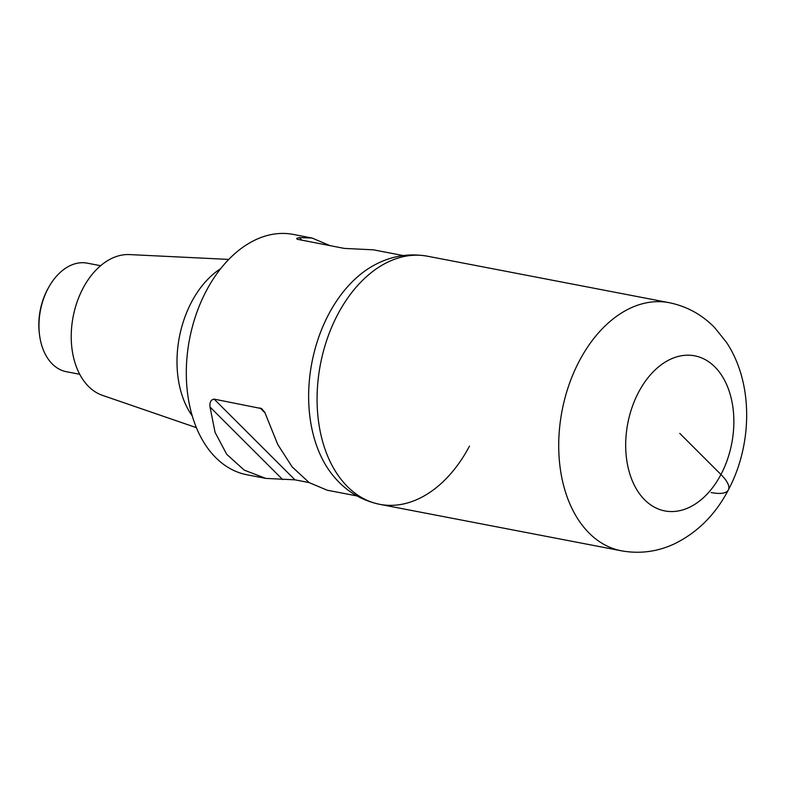 <?xml version="1.0" encoding="UTF-8"?>
<svg xmlns="http://www.w3.org/2000/svg" width="786" height="786" viewBox="0 0 786 786"><rect width="100%" height="100%" fill="white"/><g stroke="black" fill="none" stroke-linecap="round" stroke-linejoin="round"><path stroke-width="1.18" d="M192.295 416.03A88.936 59.628 -79.1 0 1 191.529 302.079A88.936 59.628 -79.1 0 1 220.63 268.694M196.402 427.663L102.504 395.368A72.007 48.27 -79.1 0 1 82.992 288.324A72.007 48.27 -79.1 0 1 129.582 254.585L228.755 259.409M79.73 374.274L66.378 371.709A55.275 37.06 -79.1 0 1 39.467 334.364A55.275 37.06 -79.1 0 1 47.995 288.639A55.275 37.06 -79.1 0 1 48.408 287.853A55.275 37.06 -79.1 0 1 87.256 263.153L100.598 265.717M39.467 334.364L39.3 332.959A52.112 34.938 -79.1 0 1 47.337 289.838A52.112 34.938 -79.1 0 1 47.73 289.101L48.408 287.853M356.942 495.927L327.182 490.209L309.173 482.614L292.107 466.855L277.713 444.424L264.813 412.385L261.63 408.612L214.126 399.121C210.854 399.72 209.489 402.353 210.019 407.02L215.079 432.379L226.682 454.269L244.2 470.116L265.806 478.399L247.02 474.793A122.39 82.049 -79.1 0 1 189.554 339.11A122.39 82.049 -79.1 0 1 293.237 234.415L312.032 238.03L330.13 245.684M332.144 474.449A122.39 82.049 -79.1 0 1 372.21 266.287A122.39 82.049 -79.1 0 1 372.269 266.248M406.087 256.118L373.409 249.83L344.278 248.405L297.118 239.239L296.695 238.374L299.348 237.608L312.032 238.03M265.806 478.399L294.937 479.833L309.085 482.555M469.497 446.084A126.34 84.701 -79.1 0 1 379.746 504.337A126.34 84.701 -79.1 0 1 320.433 364.272A126.34 84.701 -79.1 0 1 427.466 256.207C408.16 252.846 389.738 256.207 372.2 266.287M379.746 504.337A126.34 84.701 -79.1 0 1 320.433 364.272A126.34 84.701 -79.1 0 1 427.466 256.207L669.102 302.669A126.34 84.701 -79.1 0 0 562.069 410.744A126.34 84.701 -79.1 0 0 621.382 550.799L379.746 504.337C360.577 500.299 344.72 490.346 332.164 474.469M679.762 433.371L720.949 474.508A47.376 14.521 27.8 0 1 711.134 492.547M210.019 407.02L282.724 479.647M214.126 399.121L294.937 479.833M260.156 407.963L265.098 412.905M302.02 240.28L299.348 237.608M720.949 474.508A78.964 52.937 100.9 0 0 689.528 355.223A78.964 52.937 100.9 0 0 628.81 470.382A78.964 52.937 100.9 0 0 720.949 474.508M669.102 302.669C686.748 306.275 701.908 314.567 714.582 327.546L726.451 342.303C753.843 383.519 752.349 445.053 728.337 489.963C715.368 514.791 697.162 532.859 673.73 544.177C656.9 551.841 639.45 554.042 621.382 550.799"/></g></svg>
